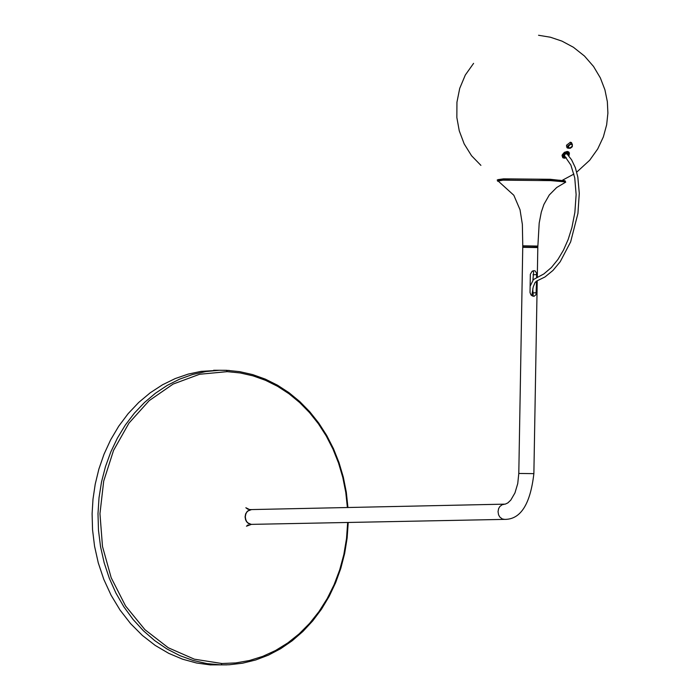 <?xml version="1.0" encoding="UTF-8"?>
<svg xmlns="http://www.w3.org/2000/svg" width="700" height="700" viewBox="0 0 700 700"><rect width="100%" height="100%" fill="white"/><g stroke="black" fill="none" stroke-linecap="round" stroke-linejoin="round"><path stroke-width="1.05" d="M537.81 247.581L522.742 247.319L518.796 473.401M504.394 519.383L251.431 524.37L248.815 523.6L247.039 522.069L245.822 519.907L245.297 516.784L245.884 513.817L247.074 511.796L248.771 510.344L251.318 509.582L247.293 511.306L245.595 513.992L245.079 517.011L246.418 521.526L248.64 523.635L251.213 524.37L247.389 522.699L245.63 519.986L245.079 516.88L245.665 513.817L247.45 511.157L251.536 509.582M536.55 281.094L536.034 294.656L533.96 296.371L531.029 295.006L530.023 292.547L530.337 274.269L532.114 271.285L533.855 270.664L535.255 270.996L536.559 273.262L536.611 277.629M532.761 288.776L533.207 295.382L532.709 296.161M532.779 270.926L533.619 272.081L532.91 280.166M473.585 63.367L465.308 75.031L459.716 88.375L456.942 102.2L456.846 117.521L459.261 130.839L464.188 143.911L471.555 155.741L480.909 165.375M568.925 152.46L569.249 155.006L568.75 155.855L569.45 152.95L567.262 151.454L568.785 151.979M566.773 147.411L568.155 147.691M572.311 146.248L569.398 148.312L568.61 148.085L567.954 145.845L570.938 143.596L571.751 143.841L571.428 142.546M562.59 157.159L562.284 154.656L567.262 151.454L564.34 152.338L562.021 155.54L562.817 157.736L564.366 158.218L566.291 157.815L564.27 158.209L562.747 157.684M569.065 148.286L567.411 148.024L566.589 145.154L570.421 142.258L571.462 142.564L572.434 144.699M226.888 664.86L210.166 664.878L196.525 662.996L182.63 659.207L168.77 653.371L155.251 645.444L142.415 635.477L130.585 623.613L120.059 610.076L111.072 595.192L103.784 579.329L98.28 562.887L94.561 546.245L92.549 529.778L92.103 513.782L92.995 499.153L95.218 484.19L98.866 469.123L104.011 454.239L110.644 439.836L118.72 426.204L128.135 413.656L138.722 402.439L150.264 392.761L162.523 384.781L175.236 378.56L188.143 374.115L201.014 371.385L219.704 370.265M564.156 181.676L565.329 180.985L559.676 180.25L537.6 179.218L510.177 179.025L497.157 180.075M565.005 180.906L550.305 179.287L503.536 178.85L497.849 179.664M497.516 181.178L502.941 180.171L550.664 180.617L565.311 181.912L565.731 182.131L565.014 182.472M523.504 246.969L537.066 247.205M523.504 247.144L537.066 247.109M566.335 153.545L567.114 153.974L565.259 153.86L564.392 155.636L570.876 165.077L574.744 177.826L576.126 194.574L574.866 212.459L571.909 227.57L568.199 239.391L563.5 250.084L557.97 259.394L551.416 267.505L543.804 273.963L533.461 279.527L530.136 286.23M568.636 155.715L569.144 153.982L568.199 152.504L566.545 152.294L564.471 153.204L563.054 154.945L562.905 156.748L564.104 157.824L566.186 157.684M565.836 157.273L564.121 157.124L563.474 156.205L564.637 153.65L566.554 152.749L567.84 152.941L568.295 155.312M563.684 154.857L565.565 153.046M563.439 157.841L564.497 158.104L562.581 157.141L562.275 155.452L563.211 153.545L565.058 152.093L567.166 151.62L568.523 152.058L568.663 155.75M568.558 146.072L570.631 144.235L571.734 144.428L572.32 145.425L571.786 147.061L570.15 148.085L568.75 147.639L568.558 146.072M568.61 148.085L570.316 148.251L571.97 147.07L572.425 146.204L571.751 143.841L572.381 146.064M251.318 509.582L505.26 504.131L507.85 502.906L510.79 500.097L514.946 492.94L517.738 483.595L518.796 473.463L533.872 473.637C530.32 504.324 520.564 519.575 504.621 519.383L502.25 518.936L499.8 517.029L498.575 514.824L498.041 511.63L498.627 508.602L499.826 506.529L502.18 504.718L504.289 504.271M533.872 473.699L537.233 280.796M532.683 292.898L536.349 292.749M532.997 274.75L536.664 274.601M229.276 664.755L221.112 664.886L207.112 663.626L193.305 660.529L179.865 655.629L166.959 648.97L154.761 640.649L143.412 630.77L133.07 619.447L123.865 606.821L115.92 593.058L109.331 578.331L104.186 562.826L100.555 546.744L98.481 530.285L97.991 513.669L99.024 497.691L101.517 481.959L105.464 466.655L110.793 451.946L117.442 438.016L125.326 425.031L134.374 413.158L144.463 402.509L155.461 393.225L167.239 385.385L179.673 379.12L192.614 374.491L205.896 371.534L219.398 370.274L229.338 370.457M347.392 507.57L345.774 492.389L342.808 477.488L338.529 463.024L332.999 449.155L326.279 436.03L318.421 423.797L309.514 412.598L299.661 402.544L288.977 393.741L277.567 386.312L265.554 380.336L253.068 375.874L240.249 372.96L227.246 371.648L226.476 370.309M221.112 664.886L221.935 663.512L235.743 662.926L249.392 660.529L262.727 656.372L275.564 650.492L287.744 642.959L299.136 633.876L309.592 623.376L318.981 611.581L327.189 598.614L334.119 584.657L339.692 569.879L343.849 554.47L346.509 538.597L347.664 522.471M227.246 371.648L199.596 374.264L173.119 384.072L149.179 400.645L128.957 423.115L113.549 450.415L103.696 481.119L99.96 513.686L102.489 546.464L111.195 577.754L125.58 605.99L144.961 629.702L168.28 647.754L194.381 659.19L221.935 663.512M537.836 246.068L522.769 245.805L522.751 246.767M537.819 247.03L539.192 223.099L541.301 212.117L543.909 204.426L549.273 194.985L556.701 187.495L565.731 182.131M567.166 151.62L567.219 152.25M566.265 157.78L564.725 157.929M566.423 146.072L568.12 147.639M571.751 143.841L570.124 142.266M537.81 247.485L537.294 277.375M538.554 35.262L550.428 37.231L561.995 41.134L573.431 47.276L584.465 56.026L593.53 66.447L600.364 77.928L604.923 89.828L607.346 101.666L607.898 113.12L606.655 124.801L603.347 136.92L597.712 148.96L589.68 160.248L576.721 172.13M573.947 174.037L562.52 180.18M567.411 148.024L566.79 147.438M229.233 664.764L242.594 663.197L255.727 659.969L268.467 655.121L280.665 648.69L292.189 640.771L302.916 631.461L312.734 620.883L321.519 609.149L329.166 596.365L335.624 582.706L340.812 568.33L344.671 553.385L347.139 538.038L348.224 522.462M347.944 507.552L346.325 492.266L343.341 477.251L339.036 462.674L333.471 448.683L326.699 435.444L318.771 423.098L309.785 411.793L299.845 401.634L289.047 392.726L277.506 385.201L265.344 379.137L252.7 374.605L239.706 371.648L226.52 370.309L219.398 370.274M251.09 509.591L249.498 509.53L245.849 507.745L247.993 509.294M248.168 524.851L246.47 526.199L251.379 524.37M219.371 370.274L213.623 370.274M564.55 180.81L563.894 180.381M522.769 245.709L522.358 224.376L520.03 209.755L513.835 195.274L498.575 181.405M565.329 180.985L565.311 181.912M566.86 153.702L571.602 159.827L575.374 167.737L577.824 177.074L579.285 193.393L577.938 213.412L570.631 241.902L560.192 261.756L552.939 270.471L544.968 276.973L536.445 281.155L534.984 282.678L533.181 287.07L531.816 295.697M568.724 155.82L568.514 152.058M564.121 157.124L563.649 156.651"/></g></svg>
